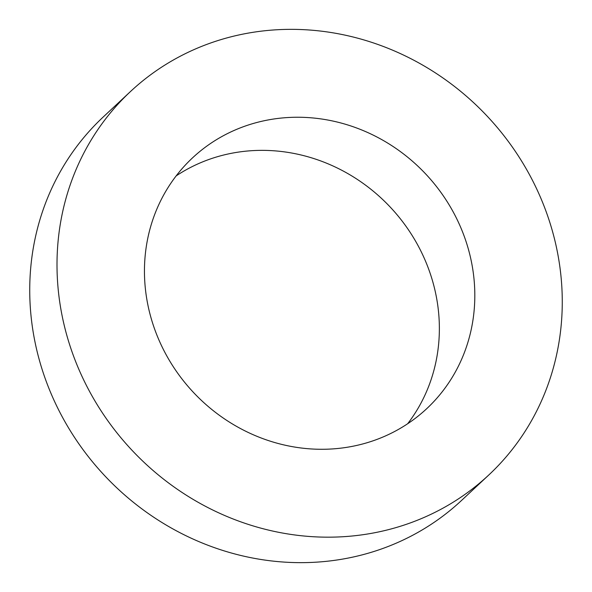 <?xml version="1.0" encoding="UTF-8"?>
<svg xmlns="http://www.w3.org/2000/svg" width="592" height="592" viewBox="0 0 592 592"><rect width="100%" height="100%" fill="white"/><g stroke="black" fill="none" stroke-linecap="round" stroke-linejoin="round"><path stroke-width="0.89" d="M176.15 175.905A171.569 159.411 -133 0 1 228.223 153.964A171.569 159.411 -133 0 1 409.449 231.294A171.569 159.411 -133 0 1 407.666 423.739M263.677 120.849A171.569 159.411 -133 0 1 451.74 209.302A171.569 159.411 -133 0 1 426.758 408.643A171.569 159.411 -133 0 1 355.592 445.68A171.569 159.411 -133 0 1 167.529 357.228A171.569 159.411 -133 0 1 192.511 157.886A171.569 159.411 -133 0 1 263.677 120.849M239.346 34.861A262.404 243.808 47 0 0 130.506 91.508A262.404 243.808 47 0 0 92.293 396.381A262.404 243.808 47 0 0 379.923 531.66A262.404 243.808 47 0 0 488.763 475.021A262.404 243.808 47 0 0 526.976 170.148A262.404 243.808 47 0 0 239.346 34.861M130.506 91.508L103.237 116.979A262.404 243.808 47 0 0 65.024 421.852A262.404 243.808 47 0 0 352.654 557.139A262.404 243.808 47 0 0 461.494 500.492L488.763 475.021"/></g></svg>
